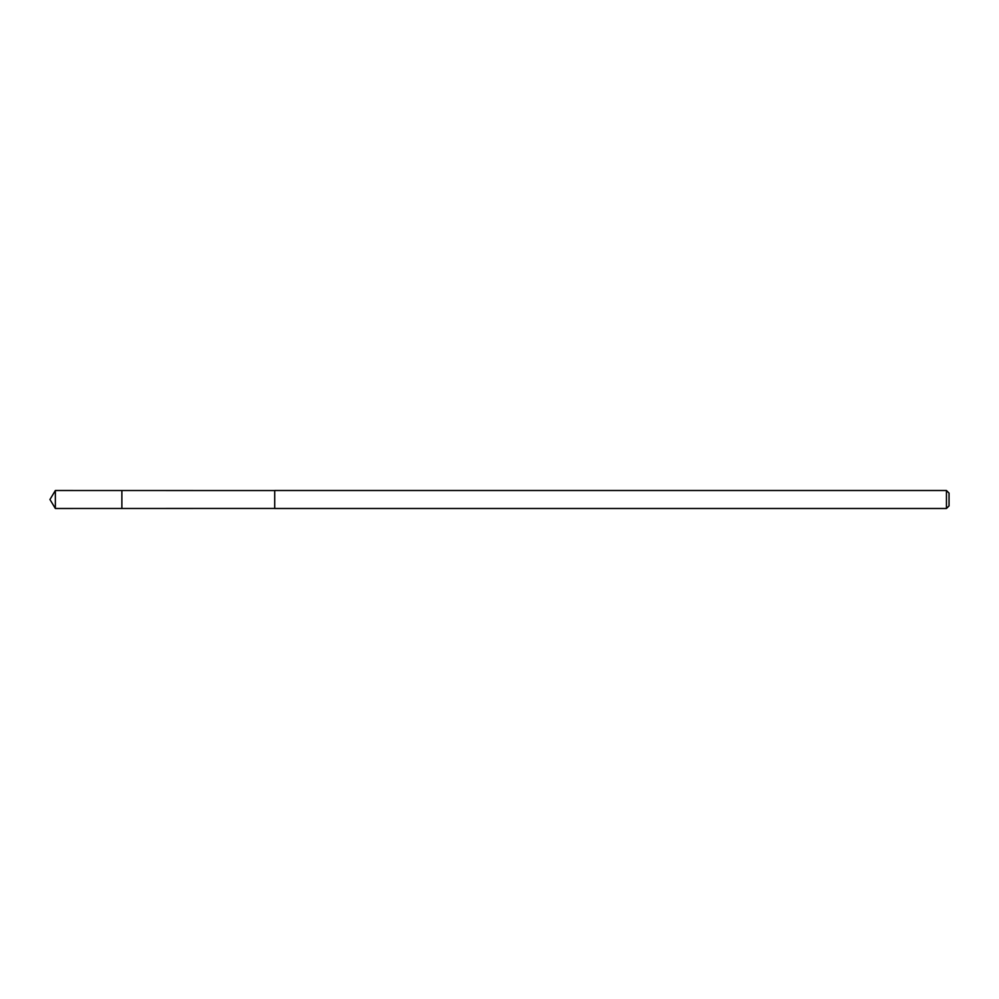 <?xml version="1.0" encoding="UTF-8"?>
<svg xmlns="http://www.w3.org/2000/svg" width="999" height="999" viewBox="0 0 999 999"><rect width="100%" height="100%" fill="white"/><g stroke="black" fill="none" stroke-linecap="round" stroke-linejoin="round"><path stroke-width="1.5" d="M121.878 493.444L121.878 490.521L55.357 490.509L55.357 508.491L121.878 508.479L121.878 490.521L274.725 490.559L274.725 508.441L121.878 508.479L121.878 493.444M274.725 490.509L274.725 508.491L946.453 508.491L946.453 490.509L274.725 490.509M946.453 490.509L949.05 493.106L949.05 505.894L946.453 508.491M121.878 508.479L55.357 508.491L49.95 499.5L55.357 508.491M49.95 499.5L55.357 490.509"/></g></svg>
